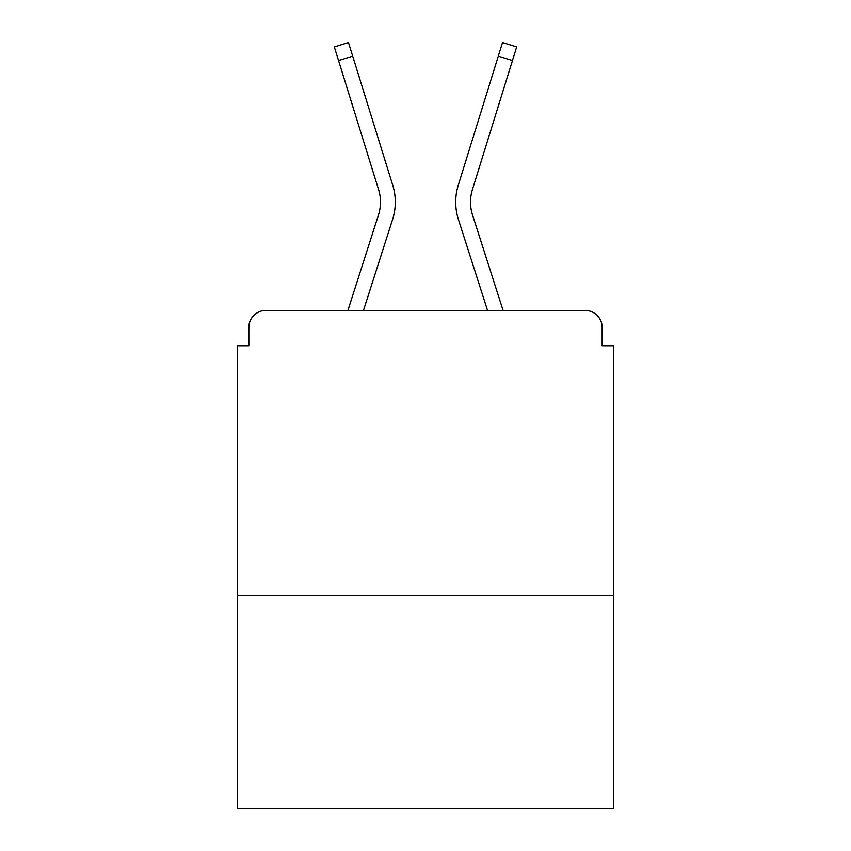 <?xml version="1.0" encoding="UTF-8"?>
<svg xmlns="http://www.w3.org/2000/svg" width="851" height="851" viewBox="0 0 851 851"><rect width="100%" height="100%" fill="white"/><g stroke="black" fill="none" stroke-linecap="round" stroke-linejoin="round"><path stroke-width="1.28" d="M613.56 595.317L613.56 345.719L602.157 345.719L602.157 327.486A17.094 17.094 0 0 0 585.062 310.392L265.938 310.392A17.094 17.094 0 0 0 248.843 327.486L248.843 345.719L237.44 345.719L237.44 808.45L613.56 808.45L613.56 595.317L237.44 595.317M248.843 327.486L248.843 345.719M585.062 310.392L514.398 310.392M336.602 310.392L265.938 310.392M602.157 345.719L602.157 327.486M347.91 310.392L378.472 214.973A42.167 42.167 0 0 0 378.589 189.613L334.326 46.943L348.474 42.55L392.736 185.231A56.985 56.985 0 0 1 392.577 219.494L363.473 310.392M458.264 185.231L502.526 42.55L516.674 46.943L512.462 60.549L498.303 56.155L458.264 185.231A56.985 56.985 0 0 0 458.423 219.494L487.527 310.392M338.538 60.549L352.697 56.155L392.736 185.231M378.472 214.973A42.167 42.167 0 0 0 378.589 189.613A42.167 42.167 0 0 1 378.472 214.973A42.167 42.167 0 0 0 378.589 189.613A42.167 42.167 0 0 1 378.472 214.973M503.09 310.392L472.528 214.973A42.167 42.167 0 0 1 472.411 189.613L512.462 60.549M472.528 214.973A42.167 42.167 0 0 1 472.411 189.613A42.167 42.167 0 0 0 472.528 214.973A42.167 42.167 0 0 1 472.411 189.613A42.167 42.167 0 0 0 472.528 214.973A42.167 42.167 0 0 1 472.411 189.613"/></g></svg>
